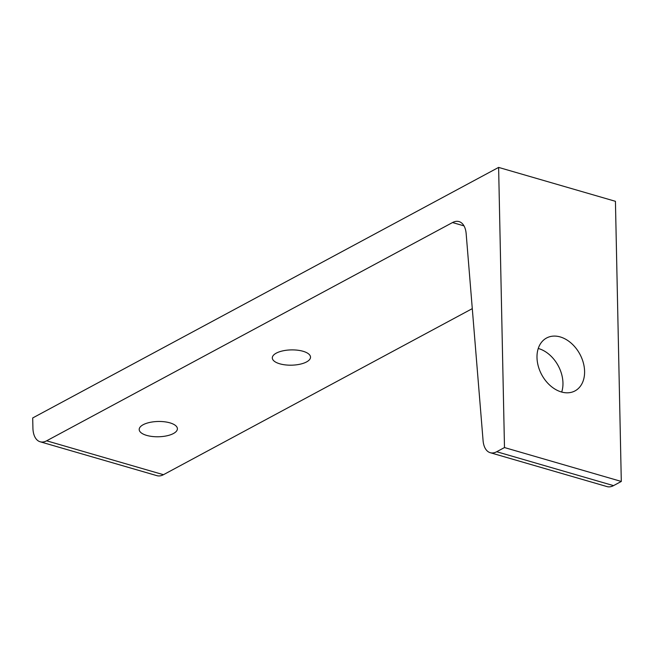 <?xml version="1.0" encoding="UTF-8"?>
<svg xmlns="http://www.w3.org/2000/svg" width="654" height="654" viewBox="0 0 654 654"><rect width="100%" height="100%" fill="white"/><g stroke="black" fill="none" stroke-linecap="round" stroke-linejoin="round"><path stroke-width="0.98" d="M303.064 351.28A19.105 7.644 178.8 0 0 282.904 350.846A19.105 7.644 178.8 0 0 272.309 357.942A19.105 7.644 178.8 0 0 285.34 364.891A19.105 7.644 178.8 0 0 306.554 361.932A19.105 7.644 178.8 0 0 310.519 357.141A19.105 7.644 178.8 0 0 303.064 351.28M169.942 422.86A19.105 7.644 178.8 0 0 149.782 422.427A19.105 7.644 178.8 0 0 139.196 429.523A19.105 7.644 178.8 0 0 152.218 436.48A19.105 7.644 178.8 0 0 173.441 433.52A19.105 7.644 178.8 0 0 177.398 428.722A19.105 7.644 178.8 0 0 169.942 422.86M472.294 308.631L163.451 474.706A21.835 12.336 106.2 0 1 156.952 475.671L40.139 441.769A21.835 12.336 106.2 0 1 32.913 427.961L32.7 417.955L498.618 167.408L504.487 447.557L496.713 451.734A21.835 12.336 106.2 0 1 490.214 452.691A21.835 12.336 106.2 0 1 483.077 440.6L466.163 233.682A21.835 12.336 -73.8 0 0 459.026 221.592A21.835 12.336 -73.8 0 0 452.527 222.548L46.638 440.812A21.835 12.336 106.2 0 1 40.139 441.769M498.618 167.408L615.43 201.309L621.3 481.45L613.534 485.628A21.835 12.336 106.2 0 1 607.026 486.592L490.214 452.691M504.487 447.557L621.3 481.45M560.225 336.933A30.027 21.672 61.7 0 0 546.581 338.004A30.027 21.672 61.7 0 0 541.708 374.717A30.027 21.672 61.7 0 0 575.021 390.896A30.027 21.672 61.7 0 0 583.294 362.684A30.027 21.672 61.7 0 0 560.225 336.933M561.696 392.057A30.027 21.672 61.7 0 0 538.585 348.566A30.027 21.672 61.7 0 0 538.267 348.476M452.527 222.548L464.005 225.883M46.638 440.812L163.451 474.706M496.713 451.734L613.534 485.628"/></g></svg>
